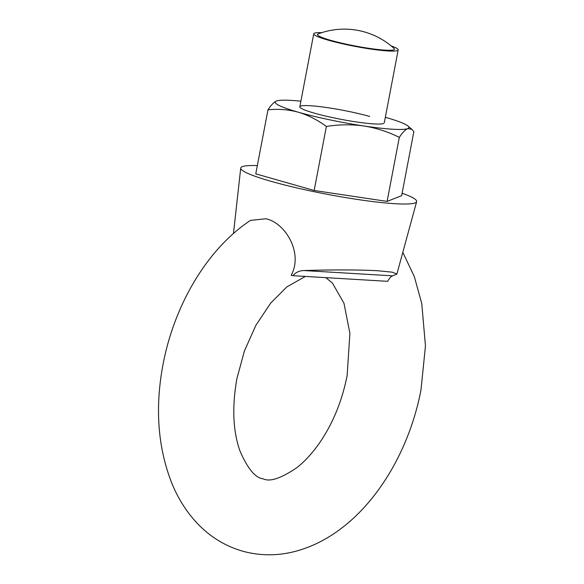 <?xml version="1.0" encoding="UTF-8"?>
<svg xmlns="http://www.w3.org/2000/svg" width="584" height="584" viewBox="0 0 584 584"><rect width="100%" height="100%" fill="white"/><g stroke="black" fill="none" stroke-linecap="round" stroke-linejoin="round"><path stroke-width="0.88" d="M292.927 275.684L387.652 281.327C389.535 277.962 391.214 276.137 392.696 275.852L396.886 274.057L392.222 272.166L378.213 270.793C361.759 269.735 330.697 269.64 303.87 270.553C299.388 270.647 295.738 272.356 292.927 275.684A82.738 8.899 -169.2 0 1 291.153 275.298C303.373 253.281 285.583 222.935 265.939 218.752L250.507 220.387C207.057 249.025 174.171 305.213 162.987 364.628C154.855 407.924 157.797 447.454 171.813 483.209C178.01 498.393 186.384 511.65 196.932 522.979C209.714 536.587 224.891 545.974 242.455 551.128C260.099 555.997 277.933 556.019 295.971 551.186C310.907 547.113 325.011 540.258 338.275 530.622C379.352 501.181 410.238 446.891 421.013 389.703L425.459 345.969L421.772 303.592L414.326 276.604L402.814 252.332M391.119 45.866A42.982 4.621 -169.2 0 1 398.186 49.903A42.982 4.621 -169.2 0 1 387.907 50.947A42.982 4.621 -169.2 0 1 340.822 43.384A42.982 4.621 -169.2 0 1 313.747 33.792A42.982 4.621 -169.2 0 1 321.799 32.646M330.785 40.347A39.186 4.212 -169.2 0 1 318.192 33.901A73.883 73.883 0 0 1 394.01 48.362A39.186 4.212 -169.2 0 1 374.607 49.114A39.186 4.212 -169.2 0 1 330.785 40.347M402.106 193.209A89.549 9.629 -169.2 0 1 416.64 201.633A89.549 9.629 -169.2 0 1 395.244 203.728A89.549 9.629 -169.2 0 1 297.497 188.063A89.549 9.629 -169.2 0 1 240.725 168.075A89.549 9.629 -169.2 0 1 257.34 165.593M369.665 116.464A42.982 4.621 10.8 0 0 321.937 106.887A42.982 4.621 10.8 0 0 300.198 107.558A42.982 4.621 10.8 0 0 314.426 113.172A42.982 4.621 10.8 0 0 356.174 121.91A42.982 4.621 10.8 0 0 383.622 123.472M300.884 101.185A68.058 7.322 10.8 0 0 276.633 100.944A68.058 7.322 10.8 0 0 276.378 101.039A68.058 7.322 10.8 0 0 298.307 112.208C288.27 109.529 278.159 108.733 267.976 109.828L255.763 173.85L314.163 190.486L387.097 201.407L401.631 195.698L413.844 131.677L411.917 129.334L407.712 128.597A68.058 7.322 10.8 0 0 407.968 125.998A68.058 7.322 10.8 0 0 385.776 117.428A68.058 7.322 10.8 0 0 385.331 117.296M298.307 112.208A68.058 7.322 10.8 0 0 363.978 125.991A68.058 7.322 10.8 0 0 407.712 128.597C405.201 129.728 402.405 132.656 399.31 137.386C388.134 131.802 376.351 127.998 363.978 125.991C351.517 124.282 338.983 124.443 326.376 126.458C317.528 119.924 308.169 115.172 298.307 112.208M267.976 109.828C271.078 105.091 273.874 102.163 276.378 101.039L276.582 100.959M387.097 201.407L399.31 137.386M314.163 190.486L326.376 126.458M303.87 270.553L392.696 275.852M325.828 277.641L332.413 283.036L343.976 303.264L349.911 333.369L347.13 375.607C342.012 401.325 332.697 423.94 319.163 443.468C312.09 453.454 304.768 461.426 297.212 467.39C281.225 478.384 269.837 482.187 263.055 478.785C255.383 477.982 247.704 468.74 240.017 451.067C232.965 431.342 231.914 407.223 236.87 378.724L244.411 350.984L255.887 325.303L270.633 303.169L286.781 286.948L305.374 276.422M398.186 49.903L384.265 122.874M396.886 274.057L416.64 201.633M233.454 233.534L240.725 168.075M313.747 33.792L299.826 106.763M407.968 125.998L411.917 129.334"/></g></svg>
